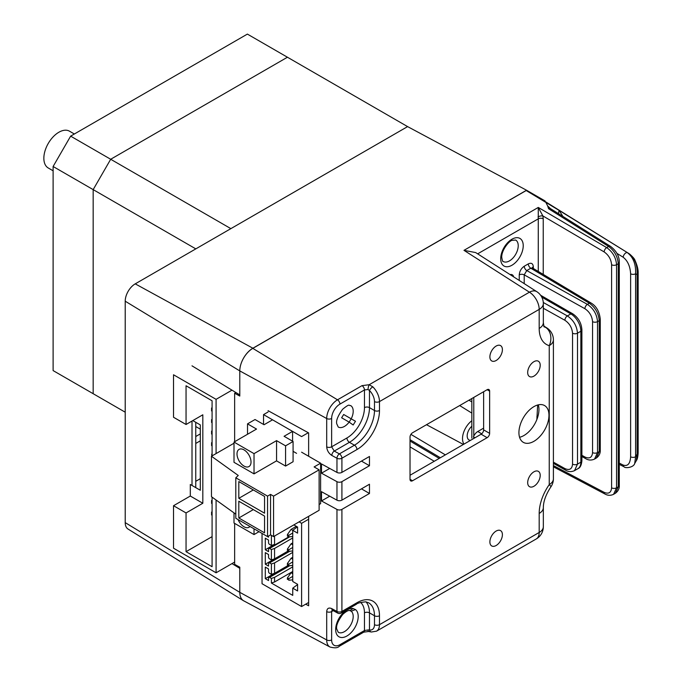 <?xml version="1.0" encoding="UTF-8"?>
<svg xmlns="http://www.w3.org/2000/svg" width="682" height="682" viewBox="0 0 682 682"><rect width="100%" height="100%" fill="white"/><g stroke="black" fill="none" stroke-linecap="round" stroke-linejoin="round"><path stroke-width="1.02" d="M53.111 170.79L48.252 167.985A21.244 12.267 -60 0 1 48.252 143.45A21.244 12.267 -60 0 1 69.496 131.191L74.355 133.996M53.111 370.582L110.697 403.821L53.111 370.582L53.111 166.493L93.17 189.622L93.17 393.702L125.215 412.201L93.17 393.702L93.17 189.622L110.689 159.264L70.638 136.144L53.111 166.493M545.088 201.48L545.088 200.951L526.538 190.235L407.597 126.605L247.378 34.1L70.638 136.144M526.538 190.235L252.886 348.229L135.224 283.857L407.597 126.605L230.857 228.641L110.689 159.264L287.437 57.228L110.689 159.264L93.17 189.622L195.811 248.879M471.833 426.241A8.849 5.106 120 0 0 467.392 433.905A8.849 5.106 120 0 0 469.011 439.958A8.849 5.106 120 0 0 470.461 440.367M192.009 485.456L192.009 421.041M195.751 487.613L195.751 422.286M231.991 563.596L239.791 568.345L239.791 592.343A18.516 10.69 120 0 0 243.457 600.714A18.516 10.69 120 0 0 244.386 601.183M135.224 283.857A14.16 8.175 120 0 0 125.215 301.197L125.215 522.625A14.16 8.175 120 0 0 128.02 529.036L243.457 600.714M252.886 348.229A18.516 10.69 120 0 0 239.791 370.906L239.791 394.904L192.009 365.833M200.312 433.88L195.751 436.523M200.312 429.166L195.751 426.531M195.751 443.453L200.312 440.819M410.027 441.024L439.234 458.398M471.833 420.743A15.456 8.926 120 0 0 463.999 444.101M468.96 400.189L471.833 401.903M440.376 457.741L410.027 439.694M212.085 511.79L211.582 512.08L211.582 514.97L212.085 515.26M211.582 512.08L212.085 512.37M212.085 453.973L211.582 456.173M211.582 454.263L212.085 454.553M212.085 442.413L211.582 442.703L211.582 445.593L212.085 445.883M211.582 442.703L212.085 442.985M212.085 430.845L211.582 431.135L211.582 434.025L212.085 434.315M211.582 431.135L212.085 431.425M212.085 419.285L211.582 419.575L211.582 422.465L212.085 422.755M211.582 419.575L212.085 419.865M212.085 407.725L211.582 408.015L211.582 410.905L212.085 411.195M211.582 408.015L212.085 408.296M212.085 536.649L186.05 551.678L212.085 566.708L212.085 497.144M212.085 455.883L212.085 400.786L186.05 385.756L186.05 424.485L173.526 417.265L173.526 374.768L216.083 399.337L231.991 390.155M234.651 562.062L216.083 572.786L173.526 548.209L173.526 505.72L186.05 512.941L186.05 551.678M216.083 572.786L216.083 500.025M216.083 453.573L216.083 399.337M200.312 478.687L195.751 481.322M186.05 512.941L202.818 503.256L190.304 496.036L190.304 484.467L200.312 490.256L200.312 424.92L192.801 420.589M202.818 503.256L202.818 414.801L186.05 424.485M190.304 496.036L173.526 505.72M212.085 500.221L211.582 500.511L211.582 503.401L212.085 503.691M211.582 500.511L212.085 500.801M308.29 432.72L301.597 436.582L263.542 414.613L263.542 424.443M268.052 412.013L263.542 414.613M296.585 453.351L293.081 451.322M293.831 524.893L297.591 527.058L297.591 533.136L292.748 530.34L292.748 581.507L297.591 584.295L297.591 590.944L292.748 588.157L292.748 595.377L271.385 583.042L271.385 578.421L269.552 577.364L289.756 565.693M297.335 526.913L292.748 530.34L291.078 529.377L296.338 526.342M288.776 536.879L268.844 548.379A1.415 0.818 60 0 0 268.546 549.036L268.546 551.636L265.298 549.752L265.298 538.192L268.546 540.067L268.546 542.676A1.415 0.818 60 0 0 269.552 544.407L271.385 545.464L274.556 544.407L274.556 536.026M274.556 544.407L265.298 549.752M268.546 536.026L268.546 537.177L265.298 535.302M271.385 545.464L271.385 535.344M268.844 548.379A1.415 0.818 60 0 1 269.552 548.456L289.756 536.785M288.776 551.329L268.844 562.838A1.415 0.818 60 0 0 268.546 563.485L268.546 566.086L265.298 564.21L288.162 551.005L274.556 558.856L274.556 548.456L271.385 549.513L269.552 548.456M274.556 548.456L292.748 537.945M265.298 564.21L265.298 552.642L268.546 554.526L268.546 557.126A1.415 0.818 60 0 0 269.552 558.856L271.385 559.922L274.556 558.856M271.385 559.922L271.385 549.513M268.844 562.838A1.415 0.818 60 0 1 269.552 562.906L289.756 551.244M288.776 565.787L268.844 577.287A1.415 0.818 60 0 0 268.546 577.935L268.546 580.544L265.298 578.66L288.162 565.455L274.556 573.315L274.556 562.906L271.385 563.963L269.552 562.906M274.556 562.906L292.748 552.403M265.298 578.66L265.298 567.1L268.546 568.976L268.546 571.576A1.415 0.818 60 0 0 269.552 573.315L271.385 574.372L274.556 573.315M271.385 574.372L271.385 563.963M268.844 577.287A1.415 0.818 60 0 1 269.552 577.364M271.385 583.042L274.556 581.985L274.556 577.364L271.385 578.421M274.556 577.364L292.748 566.853M274.556 581.985L292.748 571.482M297.591 584.585L292.748 588.157M262.041 533.418L262.041 583.724L301.597 606.554L308.639 602.487M308.639 519.232L301.597 523.307L299.091 521.858M301.597 523.307L301.597 606.554M292.748 561.942L288.733 564.261L288.733 565.787L292.748 565.429M288.733 565.787L287.412 565.02L287.412 563.494L291.078 558.285L292.748 559.249M288.733 564.261L287.412 563.494M292.748 557.313L291.078 558.285M292.748 573.698L291.078 572.735L287.412 577.952L287.412 579.478L288.733 578.711L287.412 577.952M292.748 576.392L288.733 578.711L288.733 580.237L292.748 579.879M291.078 572.735L292.748 571.772M292.748 550.971L288.733 551.329L288.733 549.803L287.412 549.044L291.078 543.827L292.748 544.79M287.412 549.044L287.412 550.57L288.733 551.329M292.748 547.484L288.733 549.803M291.078 543.827L292.748 542.863M292.748 536.521L288.733 536.879L287.412 536.112L287.412 534.586L291.078 529.377M288.733 536.879L288.733 535.353L287.412 534.586M292.748 533.034L288.733 535.353M293.081 441.493L293.081 461.731L285.57 466.07L285.57 445.832L293.081 441.493L284.07 436.292L292.578 431.382L292.578 441.211M244.02 449.881A9.915 5.72 -120 0 0 239.058 449.387A9.915 5.72 -120 0 0 237.541 457.332A9.915 5.72 -120 0 0 244.02 466.07A9.915 5.72 -120 0 0 248.973 466.556A9.915 5.72 -120 0 0 250.49 458.611A9.915 5.72 -120 0 0 244.02 449.881M234.003 442.072L234.003 462.311L254.028 473.871L254.028 453.641L234.003 442.072L256.534 429.063L247.523 423.863L247.523 434.272M247.523 423.863L255.034 419.524L264.045 424.733L272.553 419.814L292.578 431.382M254.028 453.641L276.56 440.632L285.57 445.832M276.56 440.632L276.56 460.862L254.028 473.871M276.56 460.862L285.57 466.07M234.003 512.881L234.003 523.017L254.028 534.577L259.032 531.687M254.028 534.577L254.028 528.797M238.095 519.599A9.915 5.72 -120 0 0 248.973 527.263A9.915 5.72 -120 0 0 249.936 526.436M234.003 443.232L211.471 456.241L211.471 496.709L235.802 514.168M211.471 456.241L238.257 475.465L235.802 477.801L235.802 518.277L267.549 536.598L270.549 534.867L273.559 536.598L319.116 510.298L319.116 469.821L314.112 466.931L320.617 463.18L320.617 503.648L319.116 504.518M235.802 477.801L267.549 496.129L270.549 494.399L270.549 534.867M270.549 494.399L273.559 496.129L273.559 536.598M273.559 496.129L319.116 469.821M320.617 463.18L301.597 452.192M238.811 501.219L238.811 517.988L264.548 532.847L264.548 516.078L238.811 501.219M253.329 509.599L238.811 517.988M264.548 496.419L238.811 481.56L238.811 498.329L264.548 513.188L264.548 496.419M253.329 489.94L238.811 498.329M267.549 496.129L267.549 536.598M410.027 479.31L412.533 480.759A3.538 2.046 -60 0 1 410.76 480.929A3.538 2.046 -60 0 1 410.027 479.31L410.027 437.111A3.538 2.046 -60 0 1 412.533 432.772L487.136 389.703A3.538 2.046 -60 0 1 488.9 389.524A3.538 2.046 -60 0 1 489.633 391.144L487.136 389.703M410.027 475.26L481.125 434.221A3.538 2.046 120 0 0 483.623 429.882L489.633 433.351A3.538 2.046 -60 0 1 487.136 437.682L481.125 434.221M412.533 480.759L487.136 437.682M483.623 391.724L483.623 429.882M489.633 433.351L489.633 391.144M536.862 419.532L537.655 405.006M519.573 437.29A21.244 12.267 120 0 0 536.794 419.694A21.244 12.267 120 0 0 538.277 415.031A21.244 12.267 120 0 0 538.695 406.463A21.244 12.267 120 0 0 538.303 404.844M537.587 417.503A3.538 2.046 0 0 0 536.862 416.838M533.946 406.608A21.244 12.267 120 0 0 520.068 425.329A21.244 12.267 120 0 0 523.324 442.354A21.244 12.267 120 0 0 544.568 430.086A21.244 12.267 120 0 0 544.568 405.56A21.244 12.267 120 0 0 533.946 406.608M533.946 471.799A8.849 5.106 120 0 0 528.158 479.599A8.849 5.106 120 0 0 529.522 486.692A8.849 5.106 120 0 0 538.371 481.577A8.849 5.106 120 0 0 538.371 471.356A8.849 5.106 120 0 0 533.946 471.799M533.946 361.665A8.849 5.106 120 0 0 528.158 369.456A8.849 5.106 120 0 0 529.522 376.549A8.849 5.106 120 0 0 533.946 376.114A8.849 5.106 120 0 0 539.726 368.314A8.849 5.106 120 0 0 538.371 361.221A8.849 5.106 120 0 0 533.946 361.665M305.715 604.175L308.639 605.778L308.639 516.342M308.639 456.258L308.639 432.908L268.052 410.675M234.651 523.392L234.651 564.372L239.791 567.194L239.791 592.343A18.414 10.631 120 0 0 243.781 600.859L329.994 647.022A15.277 8.815 -60 0 1 326.695 639.946L239.791 592.343L125.215 522.625M235.895 392.525L234.651 393.241L239.791 396.054L239.791 370.906L125.215 301.197M361.46 488.849L369.474 493.478L369.474 484.229L341.912 500.136A3.538 2.046 180 0 1 336.968 500.179L336.968 481.671L321.486 473.197L321.486 463.939L336.968 472.421L336.968 458.261L331.827 455.448A3.538 1.986 118.7 0 1 334.265 451.075L331.631 446.812L346.942 437.972A24.782 14.305 120 0 0 364.461 407.623L364.461 389.942L368.033 389.524L369.474 390.522L369.474 407.623A28.32 16.351 -60 0 1 349.44 442.311L334.265 451.075L339.406 453.888L354.452 445.201A28.32 16.351 120 0 0 374.478 410.513L374.478 401.587A10.622 6.129 -120 0 0 369.474 390.522A3.538 1.245 134.6 0 1 372.807 386.83A14.16 8.175 60 0 1 379.482 401.587A3.538 2.046 180 0 1 374.478 401.587M329.704 468.449L321.486 473.197M341.631 417.776L349.141 422.115L351.196 418.833L343.685 414.494L341.631 417.776M351.196 418.833L355.493 421.263L353.165 424.988L349.141 422.115A12.395 7.152 120 0 1 344.436 426.412A12.395 7.152 120 0 1 338.238 427.026L336.763 423.854C335.885 420.76 337.846 415.901 342.645 409.251C350.531 402.806 348.63 406.029 350.633 405.56A12.395 7.152 120 0 1 351.196 418.833M252.809 348.366A18.414 10.631 120 0 0 239.791 370.906L326.695 418.518A15.277 8.815 -60 0 1 337.496 399.814L252.809 348.366L526.189 190.534L559.078 210.38L562.48 215.734M543.707 325.953L546.734 327.837A14.16 8.278 122 0 0 545.447 327.275L543.801 326.252M366.029 601.882A28.32 16.351 -60 0 1 369.474 612.862L369.474 629.963A10.622 6.129 -120 0 0 374.478 624.678A3.538 2.046 0 0 0 379.482 624.678A14.16 8.175 60 0 1 376.549 631.157L536.257 538.959A14.16 8.175 -120 0 0 539.189 532.471L539.189 513.435A14.16 8.175 180 0 0 543.332 507.655C543.375 501.458 545.873 494.552 550.843 486.939A14.16 1.722 -145 0 0 549.249 484.604L549.249 345.638A35.038 20.23 -60 0 1 539.189 328.426L539.189 309.381A14.16 8.175 180 0 0 543.332 303.601A14.16 14.16 0 0 0 536.802 291.674L475.669 252.579L463.973 250.337L538.277 207.439L542.863 215.93L543.239 218.82L543.239 274.42M619.29 463.138L623.178 465.064C627.679 466.565 630.159 463.811 630.62 456.804A3.538 2.046 0 0 0 635.581 456.778L637.116 454.127A3.538 2.046 0 0 0 638.147 452.686L638.147 452.686C637.934 456.718 637.329 459.378 636.332 460.674L637.116 454.127L637.116 274.658A3.538 2.046 0 0 0 638.147 273.209L638.147 273.209C638.318 269.697 637.286 265.469 635.061 260.524C634.72 259.041 632.811 256.816 629.358 253.832L544.296 200.985L526.189 190.534M630.62 456.804L630.62 273.797A3.538 2.046 0 0 0 635.581 273.772L637.116 274.658C637.576 265.255 634.976 258.308 629.324 253.815A3.538 2.072 -58.1 0 1 629.358 253.832M630.62 273.797C630.159 266.287 627.679 260.763 623.178 257.242A3.538 1.893 -58.2 0 1 624.823 253.738A3.538 1.893 -58.2 0 1 627.474 252.741C633.314 257.353 636.025 264.36 635.581 273.772L635.581 456.778L634.678 463.538M623.178 465.064A3.538 2.114 116.4 0 0 624.064 466.769L624.064 466.769C624.968 468.525 633.621 467.673 634.737 463.436L636.332 460.674M558.456 213.637L559.078 210.38L629.324 253.815L544.227 200.951M618.259 263.729C617.67 256.543 614.456 250.788 608.634 246.466A3.538 2.029 -57.8 0 1 610.45 246.321C616.426 250.908 619.367 256.227 619.29 262.289A3.538 2.046 0 0 1 618.259 263.729L616.554 264.718L616.554 487.809L613.57 494.322L615.36 493.282L618.259 486.82L618.259 263.729M538.277 271.453L538.277 207.439L606.673 247.6C612.658 251.837 615.948 257.54 616.554 264.718A3.538 2.046 0 0 1 611.592 264.744C611.132 259.356 608.651 255.085 604.15 251.922A3.538 1.952 -59.6 0 1 606.673 247.6L608.634 246.466L548.584 208.718L547.612 205.879L550.05 208.215M610.45 246.321L549.121 207.771L548.584 208.718M547.612 205.879L546.129 202.904M538.03 216.919A3.538 1.321 166.1 0 1 542.863 215.93L604.15 251.922M362.023 385.645A3.538 2.046 60 0 1 364.461 389.942L339.926 404.111A3.538 2.046 -120 0 0 337.496 399.814L362.023 385.645L369.167 384.725L372.807 386.83M536.802 291.674A14.16 8.167 122.6 0 0 529.437 292.194L369.167 384.725A3.538 0.827 101.5 0 0 368.033 389.524M361.46 461.1L369.474 465.721L369.474 456.471L341.912 472.387A3.538 2.046 180 0 1 336.968 472.421M336.968 481.671A3.538 2.046 0 0 0 341.912 481.637L369.474 465.721M329.704 496.198L321.486 500.946L321.486 491.696L336.968 500.179M341.912 509.386L341.912 611.43A3.538 2.046 180 0 1 336.968 611.473L336.968 509.428A3.538 2.046 0 0 0 341.912 509.386L369.474 493.478M351.23 611.225A12.395 7.152 120 0 1 352.347 621.311A12.395 7.152 120 0 1 344.436 631.651A12.395 7.152 120 0 1 338.238 632.265L336.763 629.111C335.885 625.991 337.854 621.106 342.662 614.473C346.166 611.336 348.587 610.032 349.934 610.569L353.165 608.54L355.493 609.58L351.196 611.191M333.251 610.646L331.631 611.583L332.177 610.1M326.695 611.618A3.538 2.046 0 0 0 331.631 611.583L331.631 639.912A3.538 2.046 0 0 1 326.695 639.946L326.695 611.618C327.019 608.31 328.733 607.321 331.827 608.651A3.538 1.986 118.7 0 0 332.569 610.279L332.407 609.938M371.383 632.009A3.538 2.609 99.6 0 1 369.474 629.963L368.033 629.955A3.538 0.921 99.2 0 0 368.536 631.498L371.383 632.009L376.549 631.157M331.631 639.912A11.739 6.777 120 0 0 339.926 644.703A3.538 2.046 -120 0 1 339.193 646.323L363.728 632.163A3.538 2.046 -120 0 0 364.461 630.535L368.033 629.955M336.968 509.428L321.486 500.946M234.651 393.241L234.651 441.697M496.146 360.505A8.849 5.106 -60 0 1 491.722 360.94A8.849 5.106 -60 0 1 491.722 350.719A8.849 5.106 -60 0 1 500.571 345.612A8.849 5.106 -60 0 1 501.926 352.705A8.849 5.106 -60 0 1 496.146 360.505M496.146 545.506A8.849 5.106 -60 0 1 491.722 545.95A8.849 5.106 -60 0 1 491.722 535.728A8.849 5.106 -60 0 1 500.571 530.622A8.849 5.106 -60 0 1 501.926 537.706A8.849 5.106 -60 0 1 496.146 545.506M581.891 455.312L584.926 457.008C589.529 459.02 592.078 457.554 592.564 452.592A3.538 2.046 0 0 0 597.526 452.567L594.559 459.071L596.332 458.048L599.231 451.586L599.231 320.642C598.6 313.294 595.309 307.488 589.35 303.217A3.538 2.08 -59.1 0 1 591.166 303.072L532.565 268.035L530.809 268.222L526.76 270.558L587.381 304.351C593.502 308.528 596.886 314.283 597.526 321.623L597.526 452.567L599.231 451.586A3.538 2.046 0 0 0 600.271 450.137C600.424 453.385 599.111 456.019 596.332 458.048M553.4 462.157L564.901 468.568C569.504 470.589 572.053 469.114 572.539 464.152A3.538 2.046 0 0 0 577.501 464.127L574.525 470.631L577.918 468.679A14.16 8.175 -120 0 0 580.859 462.191L580.859 331.247L577.501 333.183L577.501 464.127L580.859 462.191A3.538 2.046 180 0 0 581.891 460.751C581.439 465.26 580.118 467.903 577.918 468.679M543.29 302.501L567.356 315.919C573.477 320.088 576.853 325.851 577.501 333.183A3.538 2.046 0 0 1 572.539 333.208C572.053 327.71 569.504 323.396 564.901 320.276A3.538 2.012 -60.9 0 1 567.356 315.919L570.843 313.899L541.764 297.113M519.249 280.447L519.249 274.889C519.573 271.223 521.236 268.333 524.262 266.219A3.538 2.046 -120 0 0 526.76 270.558L524.211 274.863L524.211 283.618M524.262 266.219L528.303 263.883A3.538 2.046 -120 0 0 530.809 268.222L589.35 303.217L587.381 304.351A3.538 2.012 -60.9 0 0 584.926 308.716L524.211 274.863A3.538 2.046 180 0 0 519.249 274.889M474.945 437.784L473.444 436.915A7.084 4.092 -60 0 1 477.775 431.518L483.623 428.143M434.255 461.279L410.027 446.863M410.922 434.383L445.355 454.868M473.777 397.41L473.777 436.148M473.777 437.111L473.777 438.458M353.165 424.988L355.493 421.263M539.189 513.435A35.038 20.23 -60 0 1 549.249 484.604A14.16 8.175 0 0 0 553.4 478.824A14.16 14.16 0 0 1 550.843 486.939M553.4 478.824L553.4 339.849A14.16 8.175 180 0 1 549.249 345.638A14.16 11.432 -74.6 0 0 545.447 327.275A20.878 12.054 120 0 1 543.972 326.687M544.074 326.891L543.332 322.646A14.16 8.175 180 0 1 539.189 328.426M364.461 407.623A3.538 2.046 0 0 1 369.474 407.623L374.478 410.513A3.538 2.046 180 0 0 379.482 410.513L379.482 401.587L539.189 309.381A14.16 8.175 -120 0 0 529.437 292.194L463.973 250.337M623.178 257.242L616.75 253.261M553.4 465.567L604.15 492.353C608.651 494.211 611.132 492.702 611.592 487.835A3.538 2.046 0 0 0 616.554 487.809L618.259 486.82A3.538 2.046 0 0 0 619.29 485.379L619.29 262.289M604.15 492.353A3.538 2.063 117.8 0 0 604.96 494.015C607.764 495.601 610.637 495.703 613.587 494.314M611.592 487.835L611.592 264.744M477.647 253.849L538.277 218.845A3.538 2.046 180 0 1 543.239 218.82M379.482 410.513A31.866 18.397 -60 0 1 356.95 449.54A3.538 2.046 -120 0 0 354.452 445.201L349.44 442.311A3.538 2.046 60 0 1 346.942 437.972M339.926 404.111A11.739 6.777 120 0 0 331.631 418.484L331.631 446.812A3.538 2.046 180 0 1 326.695 446.846L326.695 418.518A3.538 2.046 180 0 0 331.631 418.484M326.695 446.846C327.019 450.512 328.733 453.377 331.827 455.448M356.95 449.54L341.912 458.219A3.538 2.046 0 0 1 336.968 458.261A3.538 1.986 -61.3 0 1 339.406 453.888A3.538 2.046 60 0 1 341.912 458.219L341.912 472.387M341.912 481.637L341.912 500.136M341.179 613.05L356.217 604.363A3.538 2.046 -120 0 0 356.95 602.743L341.912 611.43A3.538 2.046 60 0 1 341.179 613.05A3.538 3.538 0 0 1 337.701 613.092A3.538 1.986 -61.3 0 1 336.968 611.473L331.827 608.651M374.478 624.678L374.478 615.752A3.538 2.046 0 0 0 379.482 615.752L379.482 624.678L539.189 532.471A14.16 8.175 0 0 0 543.332 526.692A14.16 14.16 0 0 1 536.257 538.959M356.95 602.743A31.866 18.397 -60 0 1 379.482 615.752M339.926 644.703L364.461 630.535L364.461 612.862A3.538 2.046 180 0 1 369.474 612.862L374.478 615.752A28.32 16.351 120 0 0 368.612 602.786L365.799 601.848C360.36 602.359 357.163 603.195 356.217 604.363M355.493 609.58A15.933 9.198 -60 0 1 350.019 633.714A15.933 9.198 -60 0 1 335.808 627.406A15.933 9.198 -60 0 1 353.165 608.54M364.461 612.862A24.782 14.305 120 0 0 360.59 602.411M584.926 457.008A3.538 2.012 119.1 0 0 585.659 458.628C588.455 460.341 591.422 460.495 594.559 459.071M592.564 452.592L592.564 321.648A3.538 2.046 0 0 0 597.526 321.623L599.231 320.642A3.538 2.046 0 0 0 600.271 319.193C599.452 311.64 596.418 306.269 591.166 303.072M592.564 321.648C592.078 316.15 589.529 311.836 584.926 308.716M532.327 267.856A3.538 2.046 180 0 1 533.307 266.773L533.307 268.478M510.11 274.599A7.084 4.092 -60 0 1 513.64 276.858M581.891 329.798A3.538 2.046 180 0 1 580.859 331.247A14.16 8.175 -120 0 0 570.843 313.899A3.538 2.046 120 0 1 572.616 313.729C578.319 317.582 581.414 322.936 581.891 329.798L581.891 460.751M564.901 468.568A3.538 2.012 119.1 0 0 565.634 470.188C568.43 471.91 571.397 472.055 574.525 470.631M572.539 464.152L572.539 333.208M564.901 320.276L543.332 308.255M503.265 261.504A12.395 7.152 120 0 0 515.66 254.352A12.395 7.152 120 0 0 515.66 240.038L512.191 240.337C509.556 240.388 501.423 249.987 501.739 257.276C502.259 260.541 502.77 261.948 503.265 261.504M500.699 258.725A15.933 9.198 -60 0 1 517.595 237.703A15.933 9.198 -60 0 1 517.595 260.234A15.933 9.198 -60 0 1 500.699 258.725M528.303 263.883C531.321 262.51 532.992 263.474 533.307 266.773M477.775 431.518L481.714 433.795M471.833 413.104L459.668 405.551M463.402 444.451L426.506 424.698M471.833 438.142L471.833 398.535M553.4 339.849A14.16 14.16 0 0 0 546.734 327.837M543.332 303.601L543.332 322.646M638.147 452.686L638.147 273.209M624.064 466.769L619.29 464.399M619.29 485.379C619.478 488.559 618.173 491.193 615.36 493.282M604.96 494.015L553.4 466.803M351.418 611.311L349.687 610.535M339.193 646.323C337.786 648.011 334.726 648.241 329.994 647.022M363.728 632.163L368.536 631.498M337.701 613.092L332.569 610.279M543.332 507.655L543.332 526.692M600.271 450.137L600.271 319.193M585.659 458.628L581.891 456.522M540.613 295.255L572.616 313.729M553.4 463.368L565.634 470.188M532.275 268.222L532.207 267.685L532.565 268.035"/></g></svg>
